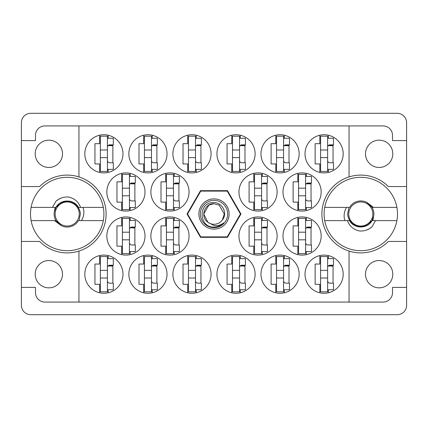 <?xml version="1.0" encoding="UTF-8"?>
<svg xmlns="http://www.w3.org/2000/svg" width="428" height="428" viewBox="0 0 428 428"><rect width="100%" height="100%" fill="white"/><g stroke="black" fill="none" stroke-linecap="round" stroke-linejoin="round"><path stroke-width="0.64" d="M35.198 153.812A13.653 13.653 0 0 0 48.851 167.466A13.653 13.653 0 0 0 62.504 153.812A13.653 13.653 0 0 0 48.851 140.159A13.653 13.653 0 0 0 35.198 153.812M35.198 274.188A13.653 13.653 0 0 0 48.851 287.841A13.653 13.653 0 0 0 62.504 274.188A13.653 13.653 0 0 0 48.851 260.534A13.653 13.653 0 0 0 35.198 274.188M392.802 274.188A13.653 13.653 0 0 1 379.149 287.841A13.653 13.653 0 0 1 365.496 274.188A13.653 13.653 0 0 1 379.149 260.534A13.653 13.653 0 0 1 392.802 274.188M392.802 153.812A13.653 13.653 0 0 1 379.149 167.466A13.653 13.653 0 0 1 365.496 153.812A13.653 13.653 0 0 1 379.149 140.159A13.653 13.653 0 0 1 392.802 153.812M78.945 176.914L78.945 125.923L349.055 125.923L349.055 176.914A38.9 38.9 0 0 0 349.055 251.086L349.055 302.077L78.945 302.077L78.945 251.086A38.9 38.9 0 0 0 78.945 176.914A38.9 38.9 0 0 0 39.638 186.549L21.4 186.549L21.4 305.308A9.395 9.395 0 0 0 30.795 314.703L397.205 314.703A9.395 9.395 0 0 0 406.6 305.308L406.6 122.692A9.395 9.395 0 0 0 397.205 113.297L30.795 113.297A9.395 9.395 0 0 0 21.4 122.692L21.4 186.549M84.819 153.812A19.083 19.083 0 0 0 103.902 172.896A19.083 19.083 0 0 0 122.986 153.812A19.083 19.083 0 0 0 103.902 134.729A19.083 19.083 0 0 0 84.819 153.812M106.84 191.979A19.083 19.083 0 0 0 125.923 211.063A19.083 19.083 0 0 0 145.006 191.979A19.083 19.083 0 0 0 125.923 172.896A19.083 19.083 0 0 0 106.84 191.979M150.875 191.979A19.083 19.083 0 0 0 169.959 211.063A19.083 19.083 0 0 0 189.042 191.979A19.083 19.083 0 0 0 169.959 172.896A19.083 19.083 0 0 0 150.875 191.979M238.958 191.979A19.083 19.083 0 0 0 258.041 211.063A19.083 19.083 0 0 0 277.125 191.979A19.083 19.083 0 0 0 258.041 172.896A19.083 19.083 0 0 0 238.958 191.979M282.994 191.979A19.083 19.083 0 0 0 302.077 211.063A19.083 19.083 0 0 0 321.161 191.979A19.083 19.083 0 0 0 302.077 172.896A19.083 19.083 0 0 0 282.994 191.979M128.855 153.812A19.083 19.083 0 0 0 147.938 172.896A19.083 19.083 0 0 0 167.027 153.812A19.083 19.083 0 0 0 147.938 134.729A19.083 19.083 0 0 0 128.855 153.812M172.896 153.812A19.083 19.083 0 0 0 191.979 172.896A19.083 19.083 0 0 0 211.063 153.812A19.083 19.083 0 0 0 191.979 134.729A19.083 19.083 0 0 0 172.896 153.812M216.937 153.812A19.083 19.083 0 0 0 236.021 172.896A19.083 19.083 0 0 0 255.104 153.812A19.083 19.083 0 0 0 236.021 134.729A19.083 19.083 0 0 0 216.937 153.812M260.973 153.812A19.083 19.083 0 0 0 280.062 172.896A19.083 19.083 0 0 0 299.145 153.812A19.083 19.083 0 0 0 280.062 134.729A19.083 19.083 0 0 0 260.973 153.812M305.014 274.188A19.083 19.083 0 0 0 324.098 293.271A19.083 19.083 0 0 0 343.181 274.188A19.083 19.083 0 0 0 324.098 255.104A19.083 19.083 0 0 0 305.014 274.188M260.973 274.188A19.083 19.083 0 0 0 280.062 293.271A19.083 19.083 0 0 0 299.145 274.188A19.083 19.083 0 0 0 280.062 255.104A19.083 19.083 0 0 0 260.973 274.188M216.937 274.188A19.083 19.083 0 0 0 236.021 293.271A19.083 19.083 0 0 0 255.104 274.188A19.083 19.083 0 0 0 236.021 255.104A19.083 19.083 0 0 0 216.937 274.188M172.896 274.188A19.083 19.083 0 0 0 191.979 293.271A19.083 19.083 0 0 0 211.063 274.188A19.083 19.083 0 0 0 191.979 255.104A19.083 19.083 0 0 0 172.896 274.188M128.855 274.188A19.083 19.083 0 0 0 147.938 293.271A19.083 19.083 0 0 0 167.027 274.188A19.083 19.083 0 0 0 147.938 255.104A19.083 19.083 0 0 0 128.855 274.188M282.994 236.021A19.083 19.083 0 0 0 302.077 255.104A19.083 19.083 0 0 0 321.161 236.021A19.083 19.083 0 0 0 302.077 216.937A19.083 19.083 0 0 0 282.994 236.021M238.958 236.021A19.083 19.083 0 0 0 258.041 255.104A19.083 19.083 0 0 0 277.125 236.021A19.083 19.083 0 0 0 258.041 216.937A19.083 19.083 0 0 0 238.958 236.021M305.014 153.812A19.083 19.083 0 0 0 324.098 172.896A19.083 19.083 0 0 0 343.181 153.812A19.083 19.083 0 0 0 324.098 134.729A19.083 19.083 0 0 0 305.014 153.812M150.875 236.021A19.083 19.083 0 0 0 169.959 255.104A19.083 19.083 0 0 0 189.042 236.021A19.083 19.083 0 0 0 169.959 216.937A19.083 19.083 0 0 0 150.875 236.021M106.84 236.021A19.083 19.083 0 0 0 125.923 255.104A19.083 19.083 0 0 0 145.006 236.021A19.083 19.083 0 0 0 125.923 216.937A19.083 19.083 0 0 0 106.84 236.021M84.819 274.188A19.083 19.083 0 0 0 103.902 293.271A19.083 19.083 0 0 0 122.986 274.188A19.083 19.083 0 0 0 103.902 255.104A19.083 19.083 0 0 0 84.819 274.188M99.644 135.211L99.644 143.685L94.946 143.685L94.946 163.94L99.644 163.94L99.644 172.414M121.664 173.377L121.664 181.852L116.967 181.852L116.967 202.107L121.664 202.107L121.664 210.581M165.706 173.377L165.706 181.852L161.008 181.852L161.008 202.107L165.706 202.107L165.706 210.581M253.783 173.377L253.783 181.852L249.085 181.852L249.085 202.107L253.783 202.107L253.783 210.581M297.824 173.377L297.824 181.852L293.127 181.852L293.127 202.107L297.824 202.107L297.824 210.581M143.685 135.211L143.685 143.685L138.988 143.685L138.988 163.94L143.685 163.94L143.685 172.414M187.721 135.211L187.721 143.685L183.024 143.685L183.024 163.94L187.721 163.94L187.721 172.414M231.762 135.211L231.762 143.685L227.065 143.685L227.065 163.94L231.762 163.94L231.762 172.414M275.803 135.211L275.803 143.685L271.106 143.685L271.106 163.94L275.803 163.94L275.803 172.414M319.844 255.586L319.844 264.06L315.142 264.06L315.142 284.315L319.844 284.315L319.844 292.789M275.803 255.586L275.803 264.06L271.106 264.06L271.106 284.315L275.803 284.315L275.803 292.789M231.762 255.586L231.762 264.06L227.065 264.06L227.065 284.315L231.762 284.315L231.762 292.789M187.721 255.586L187.721 264.06L183.024 264.06L183.024 284.315L187.721 284.315L187.721 292.789M143.685 255.586L143.685 264.06L138.988 264.06L138.988 284.315L143.685 284.315L143.685 292.789M297.824 217.419L297.824 225.893L293.127 225.893L293.127 246.148L297.824 246.148L297.824 254.623M253.783 217.419L253.783 225.893L249.085 225.893L249.085 246.148L253.783 246.148L253.783 254.623M319.844 135.211L319.844 143.685L315.142 143.685L315.142 163.94L319.844 163.94L319.844 172.414M165.706 217.419L165.706 225.893L161.008 225.893L161.008 246.148L165.706 246.148L165.706 254.623M121.664 217.419L121.664 225.893L116.967 225.893L116.967 246.148L121.664 246.148L121.664 254.623M99.644 255.586L99.644 264.06L94.946 264.06L94.946 284.315L99.644 284.315L99.644 292.789M78.945 125.923L44.887 125.923A9.395 9.395 0 0 0 35.492 135.318L35.492 140.598L21.4 140.598M240.953 214L227.477 190.658L200.523 190.658L187.047 214L200.523 237.342L227.477 237.342L240.953 214M406.6 140.598L392.508 140.598L392.508 135.318A9.395 9.395 0 0 0 383.114 125.923L349.055 125.923M406.6 186.549L388.362 186.549A38.9 38.9 0 0 0 349.055 176.914M349.055 302.077L383.114 302.077A9.395 9.395 0 0 0 392.508 292.682L392.508 287.402L406.6 287.402M349.055 251.086A38.9 38.9 0 0 0 388.362 241.451L406.6 241.451M78.945 302.077L44.887 302.077A9.395 9.395 0 0 1 35.492 292.682L35.492 287.402L21.4 287.402M21.4 241.451L39.638 241.451A38.9 38.9 0 0 0 78.945 251.086M108.156 292.789L108.156 289.751M108.156 258.624L108.156 255.586M112.858 283.143L112.858 265.232M130.176 254.623L130.176 251.578M130.176 220.457L130.176 217.419M134.874 244.977L134.874 227.065M174.217 254.623L174.217 251.578M174.217 220.457L174.217 217.419M178.915 244.977L178.915 227.065M328.356 172.414L328.356 169.376M328.356 138.249L328.356 135.211M333.054 162.768L333.054 144.857M262.294 254.623L262.294 251.578M262.294 220.457L262.294 217.419M266.992 244.977L266.992 227.065M306.336 254.623L306.336 251.578M306.336 220.457L306.336 217.419M311.033 244.977L311.033 227.065M152.197 292.789L152.197 289.751M152.197 258.624L152.197 255.586M156.894 283.143L156.894 265.232M196.238 292.789L196.238 289.751M196.238 258.624L196.238 255.586M200.935 283.143L200.935 265.232M240.279 292.789L240.279 289.751M240.279 258.624L240.279 255.586M244.977 283.143L244.977 265.232M284.315 292.789L284.315 289.751M284.315 258.624L284.315 255.586M289.012 283.143L289.012 265.232M328.356 292.789L328.356 289.751M328.356 258.624L328.356 255.586M333.054 283.143L333.054 265.232M284.315 172.414L284.315 169.376M284.315 138.249L284.315 135.211M289.012 162.768L289.012 144.857M240.279 172.414L240.279 169.376M240.279 138.249L240.279 135.211M244.977 162.768L244.977 144.857M196.238 172.414L196.238 169.376M196.238 138.249L196.238 135.211M200.935 162.768L200.935 144.857M152.197 172.414L152.197 169.376M152.197 138.249L152.197 135.211M156.894 162.768L156.894 144.857M306.336 210.581L306.336 207.543M306.336 176.422L306.336 173.377M311.033 200.935L311.033 183.024M262.294 210.581L262.294 207.543M262.294 176.422L262.294 173.377M266.992 200.935L266.992 183.024M174.217 210.581L174.217 207.543M174.217 176.422L174.217 173.377M178.915 200.935L178.915 183.024M130.176 210.581L130.176 207.543M130.176 176.422L130.176 173.377M134.874 200.935L134.874 183.024M108.156 172.414L108.156 169.376M108.156 138.249L108.156 135.211M112.858 162.768L112.858 144.857M327.623 136.195L327.623 171.43L320.577 171.43L320.577 136.195L327.623 136.195M327.623 138.249L333.492 138.249L333.492 144.857L329.972 144.857A2.349 2.349 0 0 0 327.623 147.205M327.623 169.376L333.492 169.376L333.492 162.768L329.972 162.768A2.349 2.349 0 0 1 327.623 160.42M328.271 145.584L333.054 145.729M328.784 145.183L333.054 145.434M327.623 157.627L320.577 157.627M327.623 149.998L320.577 149.998M107.423 256.57L107.423 291.805L100.377 291.805L100.377 256.57L107.423 256.57M107.423 258.624L113.297 258.624L113.297 265.232L109.771 265.232A2.349 2.349 0 0 0 107.423 267.58M107.423 289.751L113.297 289.751L113.297 283.143L109.771 283.143A2.349 2.349 0 0 1 107.423 280.795M108.07 265.959L112.858 266.104M108.584 265.558L112.858 265.809M107.423 278.002L100.377 278.002M107.423 270.373L100.377 270.373M129.443 218.403L129.443 253.638L122.397 253.638L122.397 218.403L129.443 218.403M129.443 220.457L135.318 220.457L135.318 227.065L131.792 227.065A2.349 2.349 0 0 0 129.443 229.413M129.443 251.578L135.318 251.578L135.318 244.977L131.792 244.977A2.349 2.349 0 0 1 129.443 242.628M130.091 227.792L134.874 227.937M130.604 227.386L134.874 227.643M129.443 239.835L122.397 239.835M129.443 232.201L122.397 232.201M173.484 218.403L173.484 253.638L166.439 253.638L166.439 218.403L173.484 218.403M173.484 220.457L179.353 220.457L179.353 227.065L175.833 227.065A2.349 2.349 0 0 0 173.484 229.413M173.484 251.578L179.353 251.578L179.353 244.977L175.833 244.977A2.349 2.349 0 0 1 173.484 242.628M174.132 227.792L178.915 227.937M174.645 227.386L178.915 227.643M173.484 239.835L166.439 239.835M173.484 232.201L166.439 232.201M261.562 218.403L261.562 253.638L254.516 253.638L254.516 218.403L261.562 218.403M261.562 220.457L267.436 220.457L267.436 227.065L263.91 227.065A2.349 2.349 0 0 0 261.562 229.413M261.562 251.578L267.436 251.578L267.436 244.977L263.91 244.977A2.349 2.349 0 0 1 261.562 242.628M262.209 227.792L266.992 227.937M262.722 227.386L266.992 227.643M261.562 239.835L254.516 239.835M261.562 232.201L254.516 232.201M305.603 218.403L305.603 253.638L298.557 253.638L298.557 218.403L305.603 218.403M305.603 220.457L311.477 220.457L311.477 227.065L307.951 227.065A2.349 2.349 0 0 0 305.603 229.413M305.603 251.578L311.477 251.578L311.477 244.977L307.951 244.977A2.349 2.349 0 0 1 305.603 242.628M306.25 227.792L311.033 227.937M306.764 227.386L311.033 227.643M305.603 239.835L298.557 239.835M305.603 232.201L298.557 232.201M151.464 256.57L151.464 291.805L144.418 291.805L144.418 256.57L151.464 256.57M151.464 258.624L157.338 258.624L157.338 265.232L153.812 265.232A2.349 2.349 0 0 0 151.464 267.58M151.464 289.751L157.338 289.751L157.338 283.143L153.812 283.143A2.349 2.349 0 0 1 151.464 280.795M152.111 265.959L156.894 266.104M152.625 265.558L156.894 265.809M151.464 278.002L144.418 278.002M151.464 270.373L144.418 270.373M195.505 256.57L195.505 291.805L188.459 291.805L188.459 256.57L195.505 256.57M195.505 258.624L201.374 258.624L201.374 265.232L197.854 265.232A2.349 2.349 0 0 0 195.505 267.58M195.505 289.751L201.374 289.751L201.374 283.143L197.854 283.143A2.349 2.349 0 0 1 195.505 280.795M196.152 265.959L200.935 266.104M196.661 265.558L200.935 265.809M195.505 278.002L188.459 278.002M195.505 270.373L188.459 270.373M239.541 256.57L239.541 291.805L232.495 291.805L232.495 256.57L239.541 256.57M239.541 258.624L245.415 258.624L245.415 265.232L241.89 265.232A2.349 2.349 0 0 0 239.541 267.58M239.541 289.751L245.415 289.751L245.415 283.143L241.89 283.143A2.349 2.349 0 0 1 239.541 280.795M240.194 265.959L244.977 266.104M240.702 265.558L244.977 265.809M239.541 278.002L232.495 278.002M239.541 270.373L232.495 270.373M283.582 256.57L283.582 291.805L276.536 291.805L276.536 256.57L283.582 256.57M283.582 258.624L289.456 258.624L289.456 265.232L285.931 265.232A2.349 2.349 0 0 0 283.582 267.58M283.582 289.751L289.456 289.751L289.456 283.143L285.931 283.143A2.349 2.349 0 0 1 283.582 280.795M284.229 265.959L289.012 266.104M284.743 265.558L289.012 265.809M283.582 278.002L276.536 278.002M283.582 270.373L276.536 270.373M327.623 256.57L327.623 291.805L320.577 291.805L320.577 256.57L327.623 256.57M327.623 258.624L333.492 258.624L333.492 265.232L329.972 265.232A2.349 2.349 0 0 0 327.623 267.58M327.623 289.751L333.492 289.751L333.492 283.143L329.972 283.143A2.349 2.349 0 0 1 327.623 280.795M328.271 265.959L333.054 266.104M328.784 265.558L333.054 265.809M327.623 278.002L320.577 278.002M327.623 270.373L320.577 270.373M283.582 136.195L283.582 171.43L276.536 171.43L276.536 136.195L283.582 136.195M283.582 138.249L289.456 138.249L289.456 144.857L285.931 144.857A2.349 2.349 0 0 0 283.582 147.205M283.582 169.376L289.456 169.376L289.456 162.768L285.931 162.768A2.349 2.349 0 0 1 283.582 160.42M284.229 145.584L289.012 145.729M284.743 145.183L289.012 145.434M283.582 157.627L276.536 157.627M283.582 149.998L276.536 149.998M239.541 136.195L239.541 171.43L232.495 171.43L232.495 136.195L239.541 136.195M239.541 138.249L245.415 138.249L245.415 144.857L241.89 144.857A2.349 2.349 0 0 0 239.541 147.205M239.541 169.376L245.415 169.376L245.415 162.768L241.89 162.768A2.349 2.349 0 0 1 239.541 160.42M240.194 145.584L244.977 145.729M240.702 145.183L244.977 145.434M239.541 157.627L232.495 157.627M239.541 149.998L232.495 149.998M195.505 136.195L195.505 171.43L188.459 171.43L188.459 136.195L195.505 136.195M195.505 138.249L201.374 138.249L201.374 144.857L197.854 144.857A2.349 2.349 0 0 0 195.505 147.205M195.505 169.376L201.374 169.376L201.374 162.768L197.854 162.768A2.349 2.349 0 0 1 195.505 160.42M196.152 145.584L200.935 145.729M196.661 145.183L200.935 145.434M195.505 157.627L188.459 157.627M195.505 149.998L188.459 149.998M151.464 136.195L151.464 171.43L144.418 171.43L144.418 136.195L151.464 136.195M151.464 138.249L157.338 138.249L157.338 144.857L153.812 144.857A2.349 2.349 0 0 0 151.464 147.205M151.464 169.376L157.338 169.376L157.338 162.768L153.812 162.768A2.349 2.349 0 0 1 151.464 160.42M152.111 145.584L156.894 145.729M152.625 145.183L156.894 145.434M151.464 157.627L144.418 157.627M151.464 149.998L144.418 149.998M305.603 174.362L305.603 209.597L298.557 209.597L298.557 174.362L305.603 174.362M305.603 176.422L311.477 176.422L311.477 183.024L307.951 183.024A2.349 2.349 0 0 0 305.603 185.372M305.603 207.543L311.477 207.543L311.477 200.935L307.951 200.935A2.349 2.349 0 0 1 305.603 198.587M306.25 183.756L311.033 183.896M306.764 183.35L311.033 183.601M305.603 195.799L298.557 195.799M305.603 188.165L298.557 188.165M261.562 174.362L261.562 209.597L254.516 209.597L254.516 174.362L261.562 174.362M261.562 176.422L267.436 176.422L267.436 183.024L263.91 183.024A2.349 2.349 0 0 0 261.562 185.372M261.562 207.543L267.436 207.543L267.436 200.935L263.91 200.935A2.349 2.349 0 0 1 261.562 198.587M262.209 183.756L266.992 183.896M262.722 183.35L266.992 183.601M261.562 195.799L254.516 195.799M261.562 188.165L254.516 188.165M173.484 174.362L173.484 209.597L166.439 209.597L166.439 174.362L173.484 174.362M173.484 176.422L179.353 176.422L179.353 183.024L175.833 183.024A2.349 2.349 0 0 0 173.484 185.372M173.484 207.543L179.353 207.543L179.353 200.935L175.833 200.935A2.349 2.349 0 0 1 173.484 198.587M174.132 183.756L178.915 183.896M174.645 183.35L178.915 183.601M173.484 195.799L166.439 195.799M173.484 188.165L166.439 188.165M129.443 174.362L129.443 209.597L122.397 209.597L122.397 174.362L129.443 174.362M129.443 176.422L135.318 176.422L135.318 183.024L131.792 183.024A2.349 2.349 0 0 0 129.443 185.372M129.443 207.543L135.318 207.543L135.318 200.935L131.792 200.935A2.349 2.349 0 0 1 129.443 198.587M130.091 183.756L134.874 183.896M130.604 183.35L134.874 183.601M129.443 195.799L122.397 195.799M129.443 188.165L122.397 188.165M107.423 136.195L107.423 171.43L100.377 171.43L100.377 136.195L107.423 136.195M107.423 138.249L113.297 138.249L113.297 144.857L109.771 144.857A2.349 2.349 0 0 0 107.423 147.205M107.423 169.376L113.297 169.376L113.297 162.768L109.771 162.768A2.349 2.349 0 0 1 107.423 160.42M108.07 145.584L112.858 145.729M108.584 145.183L112.858 145.434M107.423 157.627L100.377 157.627M107.423 149.998L100.377 149.998M31.1 220.607A36.701 36.701 0 0 1 67.201 177.299A36.701 36.701 0 0 1 103.303 220.607A36.701 36.701 0 0 1 31.1 220.607L55.929 220.607L61.247 225.631M55.132 207.393L54.313 211.855A13.065 13.065 0 0 0 55.929 220.607M54.313 211.855L55.929 207.393C60.396 198.897 74.007 198.897 78.474 207.393L80.084 211.823M103.303 207.393L78.474 207.393M55.929 207.393L31.1 207.393M52.478 207.393L55.998 201.16C59.578 198.121 63.735 196.736 68.459 197.008C74.392 198.298 78.442 201.759 80.598 207.393M103.303 220.607L78.474 220.607A13.065 13.065 0 0 1 61.338 225.674L54.49 220.607M55.998 201.16L58.684 199.245L61.68 197.88M81.432 220.607C83.465 217.296 84.23 213.711 83.728 209.848L82.909 207.393M61.156 225.583L60.669 225.315M55.164 214A12.038 12.038 0 0 1 67.201 201.963A12.038 12.038 0 0 1 79.239 214A12.038 12.038 0 0 1 67.201 226.038A12.038 12.038 0 0 1 55.164 214M58.203 204.531L56.919 206.949C61.862 201.08 67.672 200.026 74.354 203.787C78.035 206.205 80.047 209.608 80.384 214L79.046 220.607M214 229.119A15.119 15.119 0 0 1 198.881 214A15.119 15.119 0 0 1 214 198.881A15.119 15.119 0 0 1 229.119 214A15.119 15.119 0 0 1 214 229.119M214 227.653A13.653 13.653 0 0 1 200.347 214A13.653 13.653 0 0 1 214 200.347A13.653 13.653 0 0 1 227.653 214A13.653 13.653 0 0 1 214 227.653M208.864 205.103L214 203.723L208.864 205.103L203.723 214L207.901 222.271L203.723 214L208.864 205.103L214 203.723L208.864 205.103L203.723 214L207.901 222.271L214 225.519C217.536 226.048 220.725 225.203 223.566 222.967C221.03 225.583 217.938 226.963 214.294 227.113L214 227.102C198.303 227.584 198.004 201.486 214 202.562C222.432 202.455 227.99 213.502 222.341 220.003A10.277 10.277 0 0 1 207.901 222.271C199.871 216.964 204.493 203.198 214 203.723L219.136 205.103L224.277 214L222.341 220.003L224.277 214L219.136 205.103L214 203.723L219.136 205.103M207.901 222.271L203.723 214L208.864 205.103L214 203.723L219.136 205.103L224.277 214L222.341 220.003L224.277 214L219.136 205.103L214 203.723L219.136 205.103L224.277 214L222.341 220.003L224.277 214L219.136 205.103L214 203.723L208.864 205.103L203.723 214L207.901 222.271L203.723 214L208.864 205.103L213.262 203.749M227.182 191.102A26.424 26.424 0 0 1 227.241 191.134L240.424 213.968A26.424 26.424 0 0 1 240.424 214.032L227.241 236.866A26.424 26.424 0 0 1 227.182 236.898L200.818 236.898A26.424 26.424 0 0 1 200.759 236.866L187.576 214.032A26.424 26.424 0 0 1 187.576 213.968L200.759 191.134A26.424 26.424 0 0 1 200.818 191.102L227.182 191.102M396.9 207.393A36.701 36.701 0 0 1 360.799 250.701A36.701 36.701 0 0 1 324.697 207.393A36.701 36.701 0 0 1 396.9 207.393L372.071 207.393L366.753 202.369M372.868 220.607L373.687 216.145A13.065 13.065 0 0 0 372.071 207.393M373.687 216.145L372.071 220.607C367.604 229.103 353.993 229.103 349.526 220.607L347.916 216.177M324.697 220.607L349.526 220.607M372.071 220.607L396.9 220.607M375.522 220.607L372.002 226.84C368.422 229.879 364.265 231.264 359.541 230.992C353.608 229.702 349.558 226.241 347.402 220.607M324.697 207.393L349.526 207.393A13.065 13.065 0 0 1 366.662 202.326L373.51 207.393M372.002 226.84L369.316 228.755L366.32 230.12M346.568 207.393C344.535 210.704 343.77 214.289 344.273 218.152L345.091 220.607M366.844 202.417L367.331 202.685M372.836 214A12.038 12.038 0 0 1 360.799 226.038A12.038 12.038 0 0 1 348.761 214A12.038 12.038 0 0 1 360.799 201.963A12.038 12.038 0 0 1 372.836 214M369.797 223.47L371.081 221.051C366.138 226.92 360.328 227.974 353.646 224.213C349.965 221.795 347.953 218.392 347.616 214L348.954 207.393"/></g></svg>
